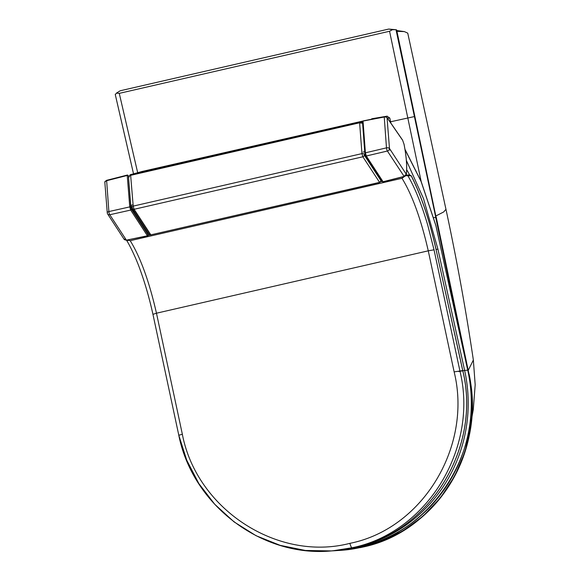 <?xml version="1.0" encoding="UTF-8"?>
<svg xmlns="http://www.w3.org/2000/svg" width="580" height="580" viewBox="0 0 580 580"><rect width="100%" height="100%" fill="white"/><g stroke="black" fill="none" stroke-linecap="round" stroke-linejoin="round"><path stroke-width="0.87" d="M396.785 30.544L404.376 31.603L407.747 33.133L445.962 209.293L443.693 211.961L435.964 215.905M396.945 31.32L404.376 31.603M388.694 29.065L392.486 29.689L389.557 31.255L119.263 93.365L116.413 93.126L120.219 90.763L388.694 29.065L396.104 29.725L436.073 217.225L396.647 29.906M116.413 93.126L115.427 94.468M392.486 29.689L396.104 29.725M396.067 29.979L469.046 374.397L436.225 217.145M433.666 217.696L435.696 217.377L468.763 374.615C476.274 412.134 470.583 447.586 451.704 480.987C431.643 515.308 398.446 539.052 362.616 547.071L363 547.041A5.641 1.327 77.1 0 0 363.051 547.034L363.051 547.034A5.641 1.327 77.1 0 0 363.087 547.027L379.146 542.278L402.223 531.323L422.929 516.265L440.59 497.64L454.727 476.021L464.877 452.146L470.757 426.721L472.163 400.562L468.974 374.448C486.453 449.899 436.726 531.788 363 547.041L360.202 547.658M469.147 374.252C472.323 389.637 473.128 405.123 471.562 420.696C468.43 450.029 457.794 476.078 439.669 498.843C423.342 518.883 403.165 533.361 379.146 542.278L363.051 547.034L342.388 550.13L354.271 548.716L362.616 547.071A5.633 1.327 -102.9 0 1 361.971 546.628M361.456 122.634A1.61 1.61 0 0 0 359.774 121.974A1.61 0.384 77.1 0 0 359.774 121.974A1.61 0.384 77.1 0 0 359.622 122.793L361.949 153.613L362.855 156.788L134.118 209.286L133.204 206.11L130.645 175.341A1.61 0.384 -102.9 0 1 130.79 174.529A1.61 0.384 -102.9 0 1 130.804 174.529A1.61 1.61 0 0 0 129.543 176.233A1.61 0.826 -4.8 0 1 130.645 175.341L359.622 122.793A1.61 0.826 -4.3 0 1 361.536 123.069M132.494 208.278A1.61 1.312 -33.1 0 0 134.118 209.286L150.909 234.972L149.328 234.378A1.61 1.305 -32.7 0 0 149.335 234.385A1.61 1.305 -32.7 0 0 150.778 234.871L379.523 182.374A1.61 1.305 -32.7 0 0 380.951 180.67L380.857 179.234M406.101 175.16L409.596 174.899L411.191 175.812L405.565 175.667L402.005 178.306C412.278 195.025 421.029 219.196 428.265 250.828L156.477 313.207C149.234 281.561 140.483 257.389 130.21 240.686L126.665 240.069M408.045 176.044C415.091 188.123 421.667 204.537 427.772 225.279L434.021 249.813L428.265 250.828L454.14 371.889C472.512 446.187 422.9 528.764 349.921 543.337C277.856 562.071 196.656 509.378 182.352 434.268L156.477 313.207L153.084 314.287M436.066 249.574L436.109 249.545C429.403 219.776 421.123 195.17 411.263 175.747L411.191 175.812C421.036 195.097 429.323 219.675 436.059 249.545L462.738 370.591C481.77 447.709 429.425 532.469 354.184 547.585L333.166 550.753L352.06 547.745C427.496 532.672 478.841 447.434 459.875 370.779L434.021 249.813M182.352 434.268L178.792 435.239L186.767 460.274L198.824 483.532L214.723 504.259L234.073 521.899L256.077 535.71L280.118 545.338L305.334 550.449L331.02 550.913M332.906 550.761C263.124 558.337 192.77 505.883 178.792 435.239L152.931 314.251C149.444 298.54 145.297 284.033 140.49 270.715C135.546 256.483 128.448 243.005 126.737 240.62M126.556 239.982L127.346 240.932L126.556 239.982M402.005 178.306L130.21 240.686M148.125 235.451L150.191 234.972M380.748 181.7L382.242 181.359M409.596 174.899A101.217 24.005 77.1 0 0 406.682 169.643M132.233 207.944L134.147 212.795M404.985 149.553L421.095 181.496L435.877 225.613L467.734 370.185L464.623 370.417L437.9 249.124L436.08 249.444M147.03 232.609L131.29 208.408L130.913 205.929M147.726 235.168L148.233 234.45L131.58 208.851M126.541 240.142L147.559 235.893A0.805 0.805 0 0 0 148.19 235.241L148.233 234.45A41.956 9.86 -103.1 0 1 148.161 234.929A0.805 0.66 -33.1 0 1 147.429 235.792L147.632 235.77A0.805 0.681 -170.5 0 0 148.19 235.241L148.19 235.241A0.805 0.681 -170.5 0 0 148.161 234.929L131.406 209.206L130.79 207.089L128.405 176.044A0.805 0.667 -35 0 0 128.31 175.769L128.31 175.769A0.805 0.667 -35 0 0 128.144 175.609M107.387 213.215A2.414 1.972 -33.1 0 0 107.648 214.006A2.414 1.972 -33.1 0 0 109.787 214.745A2.414 0.631 -102.6 0 1 108.873 211.562L129.76 206.893L130.681 210.069L147.429 235.792L126.346 240.163L124.185 239.004M131.406 209.206A0.805 0.66 -33.1 0 1 130.681 210.069L109.787 214.745L126.469 240.272L124.352 239.642L107.648 214.006A2.414 2.414 0 0 1 107.264 212.882L104.821 182.091A2.414 1.225 -5.5 0 1 106.43 180.772L127.129 175.486A0.805 0.413 -4.8 0 1 128.158 175.682L128.158 175.682A0.805 0.674 145.4 0 0 128.057 175.399A0.805 0.805 0 0 0 127.187 175.08L127.325 175.167A0.805 0.674 145.4 0 1 128.057 175.399L128.412 176.153M106.626 180.452L108.873 211.562A2.414 1.24 175.5 0 0 107.264 212.882M130.79 207.089A0.805 0.413 -4.8 0 0 129.76 206.893L127.194 175.08L106.495 180.365L104.821 182.098M389.803 150.068L389.347 149.364A2.182 1.16 174.6 0 0 389.122 149.125A2.349 1.929 -31.5 0 0 389.195 148.9L389.803 150.068M389.347 149.364A2.414 1.972 146.9 0 1 387.389 151.032A2.414 0.515 -103.2 0 1 386.476 147.856A2.414 1.24 -4.5 0 1 389.485 148.473A2.414 1.972 146.9 0 1 389.361 149.306M383.257 181.692L403.948 176.458L406.283 174.261L389.485 148.473L387.041 117.675A2.414 1.211 176 0 0 384.033 117.058L363.239 121.024M404.144 176.429L387.389 151.032L366.306 155.998A0.805 0.66 146.9 0 1 365.567 155.759L382.314 181.475A0.805 0.66 146.9 0 0 383.054 181.714L366.306 155.998L365.4 152.815L363.044 121.336A0.805 0.413 175.7 0 0 362.486 121.778A0.805 0.413 175.7 0 0 362.522 121.894L364.856 153.135M387.571 118.305L389.782 118.023L386.976 116.196M362.551 121.394L360.992 121.959A2.414 2.349 69.2 0 1 362.507 122.126M129.724 175.341L128.579 177.857L130.761 205.335L132.138 207.285M360.861 122.112A2.414 0.573 -102.9 0 1 360.992 121.959L130.942 174.761M360.789 123.177A2.414 1.24 -4.6 0 1 362.58 123.127M389.782 118.023L390.913 123.163M364.74 151.938A2.414 1.24 175.4 0 0 363.094 152.011M133.096 204.798L130.761 205.335M364.327 155.15A2.414 2.015 -34 0 0 365.117 154.722M380.929 180.315L381.712 181.482M389.557 31.255L421.174 181.504M414.403 116.573L390.608 121.771M468.307 370.214L473.352 360.028C465.928 310.075 456.801 259.833 445.962 209.293M119.263 93.365L137.649 172.586M342.794 550.101L363 547.041M361.949 153.613L133.204 206.11A1.61 0.826 175.2 0 0 132.109 206.995L132.109 206.995A1.61 0.826 175.2 0 0 132.189 207.219M150.981 234.82L379.653 182.475L362.855 156.788A1.61 1.312 -33.1 0 0 364.283 155.077L363.979 154.019A1.61 0.826 175.7 0 0 361.949 153.606M364.283 155.077L380.951 180.67A0.805 0.435 -3.7 0 1 380.988 180.786L380.988 180.786A0.805 0.435 -3.7 0 1 380.929 180.967M380.893 179.292L380.988 180.786L379.726 182.309M132.109 206.995L132.668 208.8L149.335 234.385M349.921 543.337A4.829 1.145 77.1 0 0 352.06 547.745L354.184 547.585A1.61 0.384 77.1 0 0 354.199 547.585C429.729 532.338 481.77 447.477 462.782 370.569L436.059 249.545M462.738 370.569L454.14 371.889M382.271 181.409L380.705 181.765M404.927 149.205L421.116 181.373L435.906 225.533A1.61 1.61 0 0 1 435.928 225.62L467.777 370.185C489.215 454.938 423.037 546.984 338.096 550.485A148.444 144.115 85.8 0 0 467.734 370.185L467.741 370.214M437.9 249.124L423.501 198.599L406.334 160.341M338.096 550.485L334.986 550.71A148.444 144.115 -94.2 0 0 464.623 370.417L458.896 371.548M147.131 232.703L148.088 234.226M128.992 183.048L128.724 179.655M402.665 140.353L387.041 117.675A0.805 0.674 145.4 0 0 386.94 117.392L402.563 140.07A0.805 0.674 145.4 0 1 402.665 140.353L403.999 144.115A41.535 9.853 77.1 0 1 406.283 174.261A0.805 0.66 -172.3 0 1 406.319 174.544A0.805 0.66 -172.3 0 0 406.319 174.544L406.319 174.544C406.232 175.472 405.485 176.146 404.079 176.559L383.191 181.815A0.805 0.805 0 0 1 382.314 181.475M384.228 116.74L386.476 147.856L365.4 152.815A0.805 0.413 175.7 0 0 364.834 153.258A0.805 0.413 175.7 0 0 364.878 153.367L365.48 155.491A0.805 0.66 146.9 0 0 365.567 155.759L364.834 153.258L362.486 121.778A0.805 0.805 0 0 1 363.131 120.93L384.112 116.653L386.94 117.399M402.563 140.077L403.999 144.115M132.958 174.029L141.774 171.549L365.277 120.495M141.774 171.549L132.842 174.058M473.352 360.028L475.179 384.779L473.295 409.473L471.83 417.774M133.516 173.833L115.246 94.395M341.207 550.217L342.374 550.137M359.774 121.974L130.79 174.529M354.199 547.585L333.166 550.753M329.744 551L334.986 550.71M131.239 207.887L130.935 205.972M404.028 144.137C406.471 156.767 407.233 166.902 406.319 174.544M371.751 118.762L387.208 116.152M131.16 206.364L132.341 208.104"/></g></svg>
